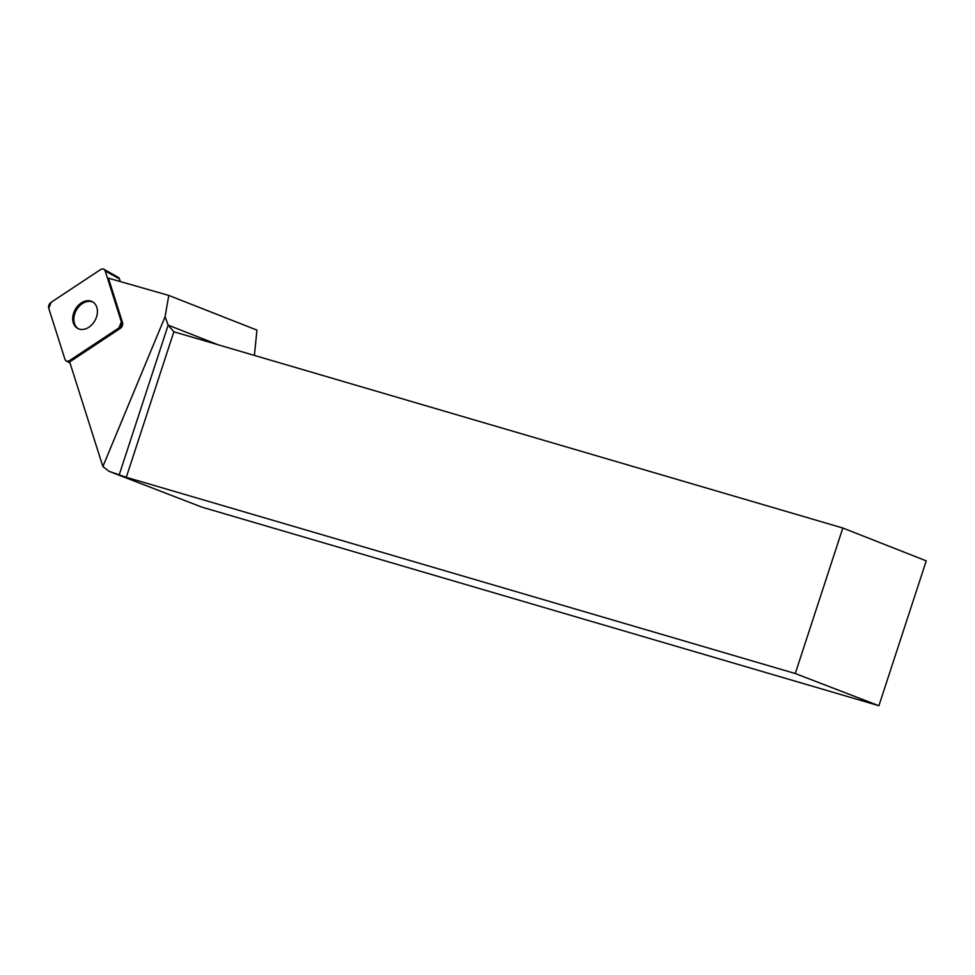 <?xml version="1.0" encoding="UTF-8"?>
<svg xmlns="http://www.w3.org/2000/svg" width="975" height="975" viewBox="0 0 975 975"><rect width="100%" height="100%" fill="white"/><g stroke="black" fill="none" stroke-linecap="round" stroke-linejoin="round"><path stroke-width="1.46" d="M103.898 269.283A4.582 3.4 -60.7 0 0 100.498 269.636L51.127 302.311A4.582 3.4 -60.7 0 0 48.75 308.283L64.935 359.251A4.582 3.4 -60.7 0 0 66.227 360.908A4.582 3.4 -60.7 0 0 69.615 360.555L118.999 327.88A4.582 3.4 -60.7 0 0 121.375 321.908L105.19 270.94A4.582 3.4 -60.7 0 0 103.898 269.283L118.182 277.29A4.582 3.4 119.3 0 1 119.474 278.947L120.303 281.568M74.039 312.024A15.234 11.298 -60.7 0 0 77.61 328.38A15.234 11.298 -60.7 0 0 94.916 320.617A15.234 11.298 -60.7 0 0 92.515 301.799A15.234 11.298 -60.7 0 0 74.039 312.024M121.375 321.908L122.509 322.542L108.42 278.168L168.772 295.425L165.104 316.692L102.875 466.525L69.603 361.737A4.582 3.4 119.3 0 0 70.748 361.189L120.132 328.514L118.999 327.88M122.509 322.542A4.582 3.4 119.3 0 1 120.132 328.514M168.772 295.425L256.949 330.111L254.402 355.412M878.902 705.717L795.271 673.53L126.287 477.287L108.895 471.278L201.862 507.122L878.902 705.717L926.25 560.857L842.827 528.023L173.842 331.793L168.151 325.126L165.104 316.692M108.895 471.278L102.875 466.525M795.271 673.53L842.827 528.023M78.195 328.685A15.234 11.298 119.3 0 1 76.343 310.208A15.234 11.298 119.3 0 1 93.064 302.14M64.935 359.239L48.75 308.295L51.139 302.299L100.486 269.636C102.704 268.442 104.264 268.881 105.19 270.952L121.363 321.884L118.987 327.88L69.627 360.543C67.421 361.737 65.849 361.298 64.935 359.239M119.474 278.947L105.19 270.94M69.615 360.555L70.748 361.189M119.169 474.971L168.151 325.126L217.998 344.736M173.842 331.793L126.287 477.287M70.005 363.029L66.227 360.908"/></g></svg>
